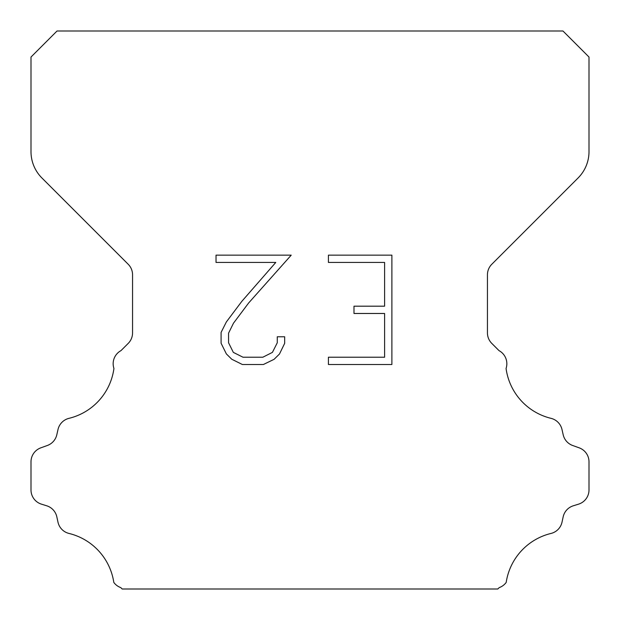 <?xml version="1.0" encoding="UTF-8"?>
<svg xmlns="http://www.w3.org/2000/svg" width="620" height="620" viewBox="0 0 620 620"><rect width="100%" height="100%" fill="white"/><g stroke="black" fill="none" stroke-linecap="round" stroke-linejoin="round"><path stroke-width="0.93" d="M384.601 357.228L384.601 313.48L353.989 313.48L353.989 306.187L384.601 306.187L384.601 262.438L328.422 262.438L328.422 255.146L391.894 255.146L391.894 364.513L328.422 364.513L328.422 357.228L384.601 357.228M284.673 336.784L284.673 343.341L279.473 354.02L274.063 359.329L263.384 364.513L242.381 364.513L231.772 359.244L226.362 353.904L221.092 343.232L221.092 332.405L226.362 321.943L241.808 301.367L275.776 262.438L216.031 262.438L216.031 255.146L291.222 255.146L248.643 302.978L233.476 323.198L228.563 333.173L228.563 342.775L233.337 352.392L243.017 357.228L262.818 357.228L272.428 352.377L277.272 342.775L277.272 336.784L284.673 336.784M57.04 31L562.96 31L589 57.04L589 151.652A37.2 37.2 0 0 1 578.104 177.956L491.8 264.26A14.88 14.88 0 0 0 487.444 274.784L487.444 332.894A14.88 14.88 0 0 0 491.8 343.41L499.038 350.641A14.88 14.88 0 0 1 506.067 368.466A59.52 59.52 0 0 0 551.002 418.337A14.88 14.88 0 0 1 561.999 429.513L563.192 434.775A14.88 14.88 0 0 0 572.655 445.486L579.165 447.834A14.88 14.88 0 0 1 589 461.83L589 489.955A14.88 14.88 0 0 1 578.538 504.161L573.291 505.796A14.88 14.88 0 0 0 563.162 516.879L562.03 522.118A14.88 14.88 0 0 1 550.994 533.448A59.52 59.52 0 0 0 506.191 582.428A14.88 14.88 0 0 1 499.201 587.62L497.821 589L122.179 589L120.799 587.62A14.88 14.88 0 0 1 113.809 582.428A59.52 59.52 0 0 0 69.006 533.448A14.88 14.88 0 0 1 57.97 522.118L56.839 516.879A14.88 14.88 0 0 0 46.709 505.796L41.462 504.161A14.88 14.88 0 0 1 31 489.955L31 461.83A14.88 14.88 0 0 1 40.835 447.834L47.345 445.486A14.88 14.88 0 0 0 56.807 434.775L58.001 429.513A14.88 14.88 0 0 1 68.998 418.337A59.52 59.52 0 0 0 113.933 368.466A14.88 14.88 0 0 1 120.962 350.641L128.201 343.41A14.88 14.88 0 0 0 132.556 332.894L132.556 274.784A14.88 14.88 0 0 0 128.201 264.26L41.897 177.956A37.2 37.2 0 0 1 31 151.652L31 57.04L57.04 31"/></g></svg>
